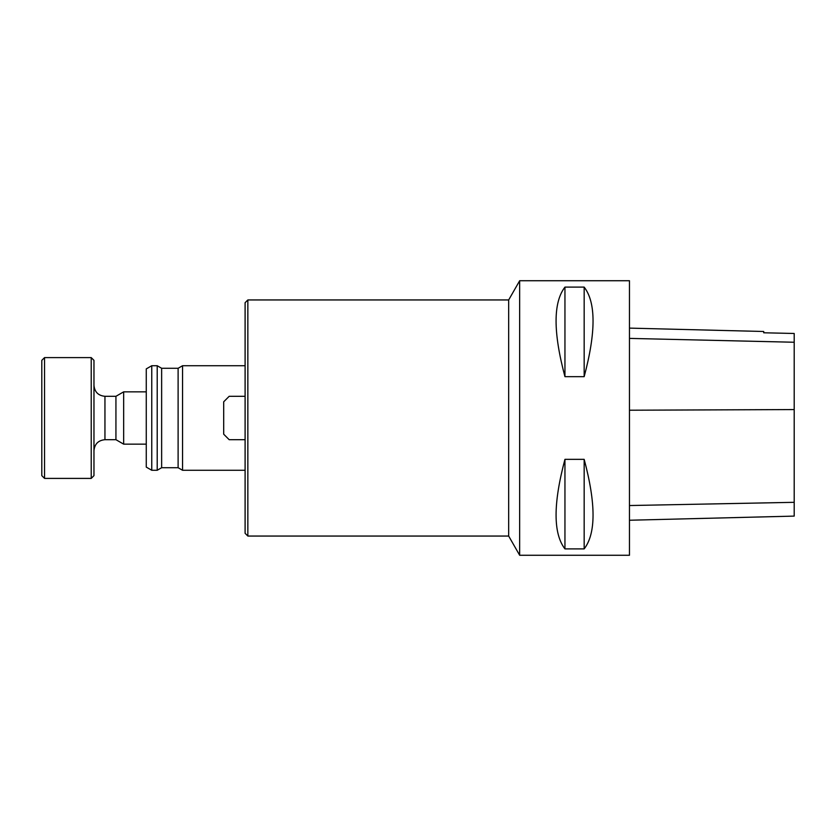 <?xml version="1.0" encoding="UTF-8"?>
<svg xmlns="http://www.w3.org/2000/svg" width="836" height="836" viewBox="0 0 836 836"><rect width="100%" height="100%" fill="white"/><g stroke="black" fill="none" stroke-linecap="round" stroke-linejoin="round"><path stroke-width="1.25" d="M247.853 536.054L247.853 299.946L245.105 302.695L245.105 533.305L247.853 536.054L508.675 536.054L519.647 555.219M151.755 365.729L146.269 368.895L146.269 467.105L151.755 470.271L157.21 470.271L157.21 365.729L151.755 365.729L151.755 470.271M247.853 299.946L508.675 299.946L508.675 536.054M157.21 470.271L161.641 467.711L161.641 368.289L178.11 368.289L182.551 365.729L182.551 470.271L245.105 470.271M178.11 368.289L178.11 467.711L182.551 470.271M245.105 439.694L229.179 439.694L223.693 434.197L223.693 401.802L229.179 396.306L245.105 396.306M146.269 444.146L123.655 444.146L123.655 391.854L146.269 391.854M91.218 357.599L93.966 360.347L93.966 475.653L91.218 478.401L91.218 357.599L44.548 357.599L44.548 478.401L91.218 478.401M44.548 478.401L41.8 475.653L41.8 360.347L44.548 357.599M123.655 444.146L115.932 439.694L115.932 396.306L123.655 391.854M519.647 555.271L519.647 280.729L629.466 280.729L629.466 555.271L519.647 555.271M564.948 459.34L584.165 459.34C596.005 503.69 596.005 533.535 584.165 548.897L564.948 548.897C553.118 533.535 553.118 503.69 564.948 459.34L564.948 548.897M564.948 287.103L584.165 287.103C596.005 302.465 596.005 332.31 584.165 376.66L564.948 376.66C553.118 332.31 553.118 302.465 564.948 287.103L564.948 376.66M629.466 520.243L794.2 516.105L794.2 333.48L763.728 332.78L794.2 333.48M629.466 328.12L763.728 331.495L763.728 332.801M584.165 459.34L584.165 548.897M584.165 287.103L584.165 376.66M115.932 396.306L104.949 396.306L104.949 439.694C98.272 440.342 94.614 444 93.966 450.667M794.2 502.321L629.466 505.54M794.2 409.567L629.466 410.215M794.2 342.248L629.466 338.392M508.675 299.946L519.647 280.781M182.551 365.729L245.105 365.729M161.641 368.289L157.21 365.729M161.641 467.711L178.11 467.711M115.932 439.694L104.949 439.694M104.949 396.306C98.272 395.658 94.614 392 93.966 385.333"/></g></svg>
